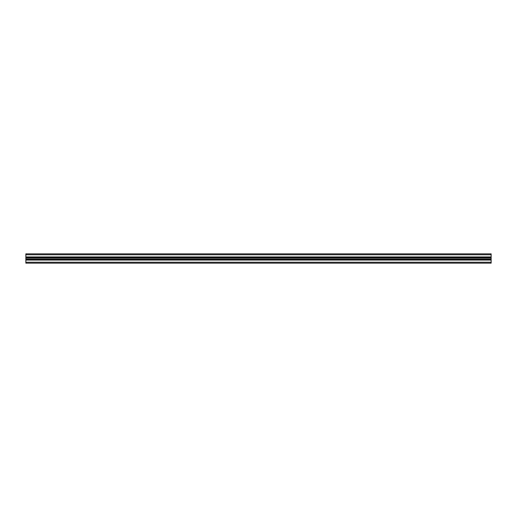 <?xml version="1.0" encoding="UTF-8"?>
<svg xmlns="http://www.w3.org/2000/svg" width="517" height="517" viewBox="0 0 517 517"><rect width="100%" height="100%" fill="white"/><g stroke="black" fill="none" stroke-linecap="round" stroke-linejoin="round"><path stroke-width="0.78" d="M491.15 259.696L25.85 259.696L25.85 253.847L491.15 253.847L25.85 253.847L491.15 253.847L491.15 263.153L25.85 263.153L25.85 262.222L491.15 262.222M25.85 259.696L25.85 262.222M25.85 257.304L491.15 257.304L25.85 257.304M25.85 260.07L491.15 260.07M25.85 259.03L491.15 259.03M25.85 257.97L491.15 257.97M25.85 256.93L491.15 256.93M25.85 254.778L491.15 254.778"/></g></svg>
